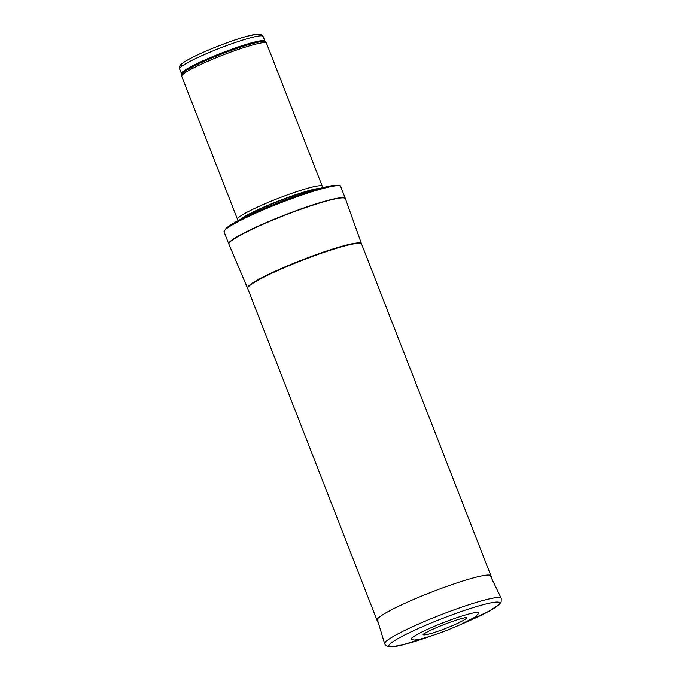 <?xml version="1.0" encoding="UTF-8"?>
<svg xmlns="http://www.w3.org/2000/svg" width="681" height="681" viewBox="0 0 681 681"><rect width="100%" height="100%" fill="white"/><g stroke="black" fill="none" stroke-linecap="round" stroke-linejoin="round"><path stroke-width="1.02" d="M238.341 220.533L237.575 219.486A45.499 4.776 -21.3 0 1 237.507 219.367L181.716 76.263A45.499 4.776 -21.3 0 1 181.682 76.085A45.499 4.776 -21.3 0 1 222.372 55.289A45.499 4.776 -21.3 0 1 266.399 43.048A45.499 4.776 -21.3 0 1 266.492 43.209L322.283 186.313A45.499 4.776 -21.3 0 1 322.317 186.441L322.462 187.735M237.507 219.367A45.499 4.776 -21.3 0 1 278.163 198.384A45.499 4.776 -21.3 0 1 322.283 186.313M224.092 231.923A62.558 6.572 -21.3 0 1 224.049 231.523A62.558 6.572 -21.3 0 1 279.985 203.074A62.558 6.572 -21.3 0 1 340.423 186.151A62.558 6.572 -21.3 0 1 340.662 186.475L345.327 198.443A62.558 6.572 -21.3 0 0 284.658 215.043A62.558 6.572 -21.3 0 0 228.756 243.892L224.092 231.923M378.662 623.89L377.036 620.289A61.137 6.418 -21.3 0 1 377.019 620.263A61.137 6.418 -21.3 0 1 431.652 592.07A61.137 6.418 -21.3 0 1 490.95 575.845A61.137 6.418 -21.3 0 1 490.958 575.879L492.201 579.625M466.647 617.505A23.384 2.452 -21.3 0 1 445.8 628.367A23.384 2.452 -21.3 0 1 423.105 634.479M470.196 613.649A36.416 3.822 -21.3 0 1 478.811 613.343L474.427 617.437L460.85 624.409C445.434 631.21 431.856 636.114 420.126 639.11L414.61 640.055L411.341 639.646A36.416 3.822 -21.3 0 1 429.762 628.291A36.416 3.822 -21.3 0 1 469.107 613.93A36.416 3.822 -21.3 0 1 470.196 613.649M179.614 68.926A44.784 4.707 -21.3 0 1 219.64 48.274A44.784 4.707 -21.3 0 1 263.07 36.391L264.943 41.192A44.784 4.707 -21.3 0 0 221.512 53.084A44.784 4.707 -21.3 0 0 181.486 73.735L179.614 68.926C179.282 67.138 179.588 65.827 180.525 64.976C180.746 64.746 181.291 63.384 190.382 58.472C204.547 50.939 232.298 40.136 247.492 36.136L258.065 34.05C260.908 34.016 262.577 34.799 263.07 36.391M258.848 35.999A41.941 4.401 158.7 0 0 218.72 45.916A41.941 4.401 158.7 0 0 182.465 65.785M181.486 73.735L181.648 74.518A44.963 4.724 -21.3 0 1 221.853 53.969A44.963 4.724 -21.3 0 1 265.36 41.873L264.943 41.192M240.299 219.503A44.827 4.707 -21.3 0 1 279.091 200.776A44.827 4.707 -21.3 0 1 320.325 188.305M241.704 218.788A44.784 4.707 -21.3 0 1 279.201 201.057A44.784 4.707 -21.3 0 1 318.802 188.731M225.539 229.488A60.566 6.359 -21.3 0 1 279.644 202.18A60.566 6.359 -21.3 0 1 337.946 185.658M247.518 288.106A61.145 6.418 -21.3 0 1 302.143 259.895A61.145 6.418 -21.3 0 1 361.449 243.687L361.585 244.062A61.137 6.418 -21.3 0 0 302.296 260.287A61.137 6.418 -21.3 0 0 247.663 288.472L228.859 244.138A62.558 6.572 -21.3 0 1 284.743 215.281A62.558 6.572 -21.3 0 1 345.42 198.69L345.327 198.443M433.252 635.237A59.434 6.24 -21.3 0 1 396.121 639.655A59.434 6.24 -21.3 0 1 485.374 604.115A59.434 6.24 -21.3 0 1 485.519 604.081A59.434 6.24 -21.3 0 1 459.684 624.928M433.312 635.211L402.65 644.89L390.494 646.95L387.54 646.558L385.301 645.009L384.637 643.707A62.558 6.572 -21.3 0 1 421.198 622.868A62.558 6.572 -21.3 0 1 486.362 599.612A62.558 6.572 -21.3 0 1 501.207 598.258L490.065 575.224M181.648 74.518L181.682 76.085M265.36 41.873L266.399 43.048M224.049 231.523L226.22 228.169L229.054 225.981C233.438 223.01 240.206 219.367 249.374 215.06C260.125 210.029 272.008 205.041 285.024 200.103C300.517 194.264 313.575 189.99 324.199 187.284L332.958 185.47C338.363 185.138 340.849 185.36 340.423 186.151M361.449 243.687L345.42 198.69M247.663 288.472L377.019 620.263M361.585 244.062L490.95 575.845M384.637 643.707L377.248 619.216M501.207 598.258L501.156 602.021L499.079 604.626L488.737 611.325L459.624 624.954M466.451 617.378L462.552 618.288C453.274 620.561 434.946 627.754 427.149 632.019L423.165 634.258"/></g></svg>
